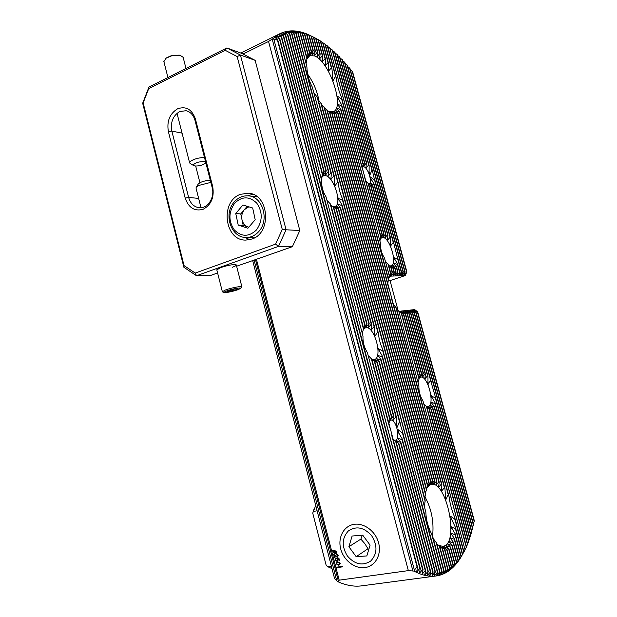 <?xml version="1.0" encoding="UTF-8"?>
<svg xmlns="http://www.w3.org/2000/svg" width="617" height="617" viewBox="0 0 617 617"><rect width="100%" height="100%" fill="white"/><g stroke="black" fill="none" stroke-linecap="round" stroke-linejoin="round"><path stroke-width="0.93" d="M398.073 310.397L390.044 280.596L405.423 275.49L406.804 271.704L403.965 275.344L405.061 271.765L402.207 275.421L403.302 271.827L400.433 275.498L401.528 271.889L398.644 275.575L399.739 271.95L396.839 275.66L397.926 272.012L395.019 275.737L396.106 272.082L393.176 275.814L394.271 272.143L391.325 275.899L392.142 272.367L389.597 276.516L390.546 273.485L388.725 277.187M362.14 166.945L364.408 162.68L363.675 166.459L366.328 162.973L365.935 168.001L368.696 164.994L369.151 165.541L369.089 172.76L369.922 175.012L371.904 170.153L372.722 172.074L374.642 180.272L370.455 176.979L370.385 177.735L374.21 184.275L374.025 184.707L370.069 183.334L372.545 185.987L368.789 184.398M419.059 378.028L421.426 373.917L420.478 377.01L423.139 373.293L422.398 377.164L425.144 373.848L425.514 374.064L424.735 378.954L427.527 375.838L427.974 376.355L427.951 384.013L430.589 380.404L435.186 396.261L435.301 397.811L431.183 395.991L435.139 402.87L435.031 403.587L431.036 402.261L434.245 406.372L434.052 406.788L429.98 405.354L432.918 408.354L428.468 406.642L430.944 409.156L426.648 406.657M380.967 237.021L382.239 234.491L381.028 237.823L383.558 233.612L382.764 237.229L385.748 233.743L384.777 237.915L387.561 234.792L387.954 235.108L387.299 240.36L390.075 237.344L390.546 237.961L390.623 245.905L393.253 242.419L393.931 243.831L397.842 259.395L393.777 257.59L397.533 263.821L397.394 264.423L393.445 263.097L396.469 266.621L392.219 265.472L394.988 267.932L390.561 266.128L392.836 267.986L390.576 266.714M399.184 311.415L403.626 313.752L400.927 311.631L405.454 313.575L402.762 311.354L406.95 313.367L404.567 311.115L408.732 313.112L406.333 310.906L410.498 312.865L408.099 310.667L412.534 312.58L409.873 310.405L413.984 312.379L411.608 310.174L415.696 312.133L413.328 309.942L417.686 311.855L414.663 309.611L399.106 311.3M427.866 486.026L429.324 483.481L427.951 486.381L430.674 481.985L429.648 484.893L432.448 480.851L431.538 484.183L434.73 480.412L433.62 484.276L436.882 480.851L435.872 485.17L438.834 481.862L439.242 482.147L438.51 487.353L441.417 484.036L441.88 484.53L441.525 491.14L444.394 487.723L444.95 488.564L445.644 499.068L446.006 499.346L448.204 494.564L449.045 496.477C449.862 503.279 451.698 510.112 454.567 516.969L454.86 519.283L450.549 516.236L450.395 516.714L455.377 527.28L455.377 528.514L451.181 527.041L455.122 533.728L455.03 534.615L450.842 533.242L454.413 538.533L454.259 539.219L450.032 537.777L453.387 542.266L453.187 542.806L448.906 541.333L452.114 545.158L451.883 545.567L447.518 543.762L450.626 547.318L445.906 545.536L448.636 548.96L444.07 546.546L446.7 549.608L441.996 546.755L444.533 549.492L439.651 546.037L442.536 548.714L438.772 545.721M454.567 516.969L463.976 551.899L458.338 561.131L459.765 558.439L456.835 563.105L458.246 560.352L455.269 564.948L456.673 562.133L453.657 566.653L454.768 564.031L451.991 568.226L453.071 565.511L450.263 569.668L451.32 566.853L448.474 570.972L449.816 567.864L446.631 572.136L447.633 569.105L444.734 573.154L445.698 570.008L442.767 574.026L443.708 570.756L440.746 574.743L441.649 571.35L438.656 575.306L439.875 571.712L436.497 575.707L437.692 571.998L434.275 575.939L435.062 572.113L431.985 575.993L433.119 572.036L432.725 572.005L429.625 575.869L430.72 571.766L427.188 575.553L428.244 571.296L424.673 575.029L425.691 570.609L425.26 570.478L422.074 574.296L423.054 569.699L422.599 569.522L419.398 573.332L420.324 568.542L419.861 568.326L416.629 572.121L417.501 567.123L417.023 566.861L414.377 570.123L273.832 39.164L273.03 38.663L280.18 33.573C288.748 29.585 298.304 30.017 308.855 34.861L311.315 36.041M307.027 58.006L308.168 54.45L307.112 58.368L309.402 52.584L308.647 56.24L311.423 51.18L310.436 55.237L313.035 50.856L312.433 55.083L315.117 51.118L314.608 55.669L317.362 52.021L317.755 52.237L316.953 56.957L319.76 53.563L320.169 53.887L319.475 58.962L322.313 55.769L322.753 56.209L322.19 61.785L325.051 58.731L325.529 59.309L325.167 65.618L328.028 62.641L328.56 63.412L328.545 71.009L331.368 67.939L331.977 69.027L332.933 80.225L333.303 80.557L335.471 76.146L336.342 78.228C337.237 85.161 338.941 91.501 341.471 97.239L341.648 99.075L337.522 96.229L337.345 96.599L341.648 104.936L341.556 105.769L337.499 104.304L340.831 109.032L340.653 109.541L336.604 108.168L339.35 111.901L335.262 110.466L338.047 113.119L333.627 111.716L335.964 113.906L331.753 112.14L333.951 113.837L329.779 112.078M273.832 39.164L277.851 40.244L274.966 37.259L279.74 38.57L276.91 35.771L281.668 37.136L278.884 34.506L283.635 35.925L280.889 33.457L285.632 34.922L282.925 32.601L287.321 34.243L284.992 31.93L289.72 33.519L287.082 31.444L291.448 33.141L289.196 31.128L293.545 32.855L291.324 30.973L296.029 32.724L293.484 30.973L297.818 32.763L295.659 31.128L299.978 32.948L297.849 31.421L302.16 33.287L300.024 31.86L304.366 33.765L302.284 32.439L306.957 34.49L304.528 33.148L316.012 38.385L320.169 53.887M321.665 177.226L323.979 172.035L323.2 175.637L325.977 171.079L325.36 175.305L328.29 171.41L328.707 171.58L327.889 176.447L330.913 172.976L331.383 173.369L330.859 179.308L333.92 176.053L334.468 176.763L334.73 185.624L335.085 185.84L337.63 181.853L338.417 183.442C338.91 189.064 340.275 194.185 342.52 198.813L342.558 200.294L338.116 198.319L341.972 204.859L341.772 205.469L337.445 204.011L340.515 207.62L340.229 207.906L335.825 206.24L338.61 208.754L333.728 206.726L336.342 208.608L333.72 207.227M363.621 328.229L364.832 325.583L363.86 328.545L366.645 323.825L365.842 327.434L369.174 323.439L368.148 327.758L371.249 324.241L371.696 324.519L371.025 330.033L374.103 326.648L374.635 327.257L374.774 335.771L375.128 335.964L377.689 331.861L378.46 333.373C378.915 338.895 380.319 344.155 382.671 349.16L382.748 350.811L378.252 348.813L382.339 356.125L382.17 356.873L377.789 355.415L381.082 359.711L380.82 360.127L376.355 358.554L379.355 361.639L374.442 359.726L376.879 362.248L372.082 359.472L374.797 361.593L371.966 359.618M390.129 419.205L391.718 416.568L390.476 419.984L393.438 415.904L392.875 420.47L395.967 416.945L396.461 417.37L396.723 426.463L397.232 427.203L399.446 421.612L402.307 430.944L402.546 433.234L397.834 429.463L398.258 432.108L402.199 438.895L402.014 439.605L397.579 438.255L400.788 442.065L400.495 442.374L395.883 440.314L398.42 443.153L394.51 440.669M365.071 567.571C375.298 566.221 381.761 554.621 378.614 542.921C375.614 531.198 363.876 522.553 353.819 524.388C343.723 526.054 337.676 537.5 340.7 548.883C343.569 560.298 354.883 569.098 365.071 567.571M389.697 420.632L390.623 420.131C395.806 418.434 400.826 438.34 395.651 440.16L393.901 440.114M362.179 167.099L363.567 166.69C367.94 167.199 372.923 182.979 369.028 183.966L368.627 184.051M427.219 487.399L429.532 485.109L431.283 484.43C445.173 480.404 458.562 536.304 445.682 545.374L443.083 546.562L437.985 544.95M306.934 58.862L309.711 55.731L314.5 55.916C329.416 61.114 345.15 107.975 333.296 111.662L329.455 111.708M321.55 177.688L323.501 175.698L325.244 175.552C333.782 176.346 342.605 204.42 334.962 206.44L332.648 206.417M419.082 378.121L420.493 377.188C427.512 374.727 435.394 404.351 428.26 406.503L426.54 406.534M363.421 329.193L365.727 327.673C374.442 325.545 383.165 357.883 374.303 359.564L371.889 359.325M380.542 238.486L382.656 237.452C389.828 237.152 397.865 264.408 391.039 265.896L389.342 265.842M252.662 260.528L334.522 578.376L337.576 581.569C346.122 585.44 354.197 586.86 361.793 585.834L435.995 575.985C429.193 576.918 421.843 575.283 413.938 571.087L414.377 570.123M461.994 555.377C459.063 560.66 455.685 565.018 451.86 568.442C447.163 572.638 441.88 575.152 435.995 575.985M256.456 259.418L339.188 580.165L408.346 570.625L413.938 571.087M339.188 580.165L338.448 581.445L337.576 581.569M395.79 441.841L393.168 439.35M428.244 571.296L371.881 359.302L368.681 356.017M388.911 423.355L390.137 419.236L374.797 361.593M365.11 325.19L333.712 207.196L330.897 205.145M362.48 332.686L363.644 328.329L330.643 204.196L327.457 200.872M425.691 570.609L367.354 352.492C364.192 347.502 362.742 342.049 363.004 336.126L325.961 196.676C322.861 191.818 321.449 186.511 321.735 180.758L283.635 35.925M321.434 178.182L321.789 176.747M368.711 184.344L370.94 185.717L368.727 184.414M382.239 234.491L368.55 183.766L366.012 181.298M380.041 240.391L380.998 236.897L329.686 47.717L362.665 170.061M426.825 406.865L429.247 408.739L426.895 407.112M426.37 406.341L465.064 549.87L426.825 406.85L424.164 404.135M449.045 496.477L422.961 400.873C420.061 396.307 418.712 391.301 418.92 385.88L398.729 310.929L418.92 385.88M418.249 382.17L419.174 378.468L401.559 313.127L399.199 311.492M419.036 377.951L420.239 375.352L419.036 377.966M392.435 272.282L391.024 267.045L388.679 265.356M390.792 273.223L388.463 264.57L385.81 261.809M389.358 275.521L384.46 257.991C381.615 253.525 380.296 248.659 380.527 243.368L341.471 97.239M446.029 569.869L439.844 546.747L436.875 543.832M444.039 570.64L436.689 543.13L433.273 538.618M425.005 496.832C431.553 508.963 434.083 522.036 432.586 536.057L431.684 534.052C428.059 527.242 426.116 519.954 425.846 512.179L382.671 349.16M424.542 505.917L425.182 500.086L317.686 97.872L314.354 93.352M424.658 498.127L425.707 493.901L321.233 103.286L318.318 100.239M425.414 492.798L426.656 489.381L324.357 107.157L321.65 104.851M426.524 488.88L427.882 485.988L327.172 109.988L324.619 108.16M429.324 483.481L329.756 111.985L327.318 110.512M338.417 183.442L312.318 87.059C308.901 80.758 307.096 74.025 306.919 66.852L298.173 32.786M306.287 63.15L307.058 58.114L300.34 32.994M337.399 561.208L335.039 559.858L335.471 558.169L335.941 558.686L335.525 559.773L336.705 560.73L337.329 559.503L336.566 558.053L338.895 558.115L339.574 560.714L339.065 560.791L338.509 558.655L337.329 558.632L337.854 559.526L336.921 561.377L335.023 559.866L335.455 558.177M335.864 553.364L335.139 553.603L333.033 552.099L332.632 550.256L333.219 550.619L334.229 550.102L336.342 551.629L336.666 553.464L336.142 553.125L335.131 553.611L333.026 552.107L332.64 550.264M342.458 566.329L335.864 567.293L336.01 567.794L342.589 566.838L342.458 566.329M243.029 54.041L268.557 41.462L408.346 570.625M335.023 557.606L334.537 557.683L333.666 554.375L337.322 556.588L337.815 555.524L336.396 554.089L338.332 555.462L337.484 557.236L334.36 555.03L335.023 557.614L334.522 557.691L333.681 554.375M339.751 564.81L338.625 565.172L336.049 563.791L336.604 562.172L337.738 561.794L340.322 563.167L339.751 564.81L338.61 565.18L336.041 563.799L336.573 562.187M417.686 311.855L474.334 520.817L473.316 523.71M415.981 312.094L473.571 524.643L472.522 527.466M414.269 312.333L472.745 528.291L471.658 531.044M435.186 396.261L471.851 531.769L470.732 534.461M435.139 402.87L470.902 535.093L469.745 537.723M434.245 406.372L469.892 538.255L468.704 540.831M432.918 408.354L468.82 541.263L467.601 543.793M431.252 409.14L467.694 544.132L466.444 546.616M429.247 408.739L466.514 546.863L465.233 549.3M465.064 549.87L463.961 551.845M316.035 38.485L318.31 39.673L322.753 56.209M318.364 39.874L320.632 41.1L325.529 59.309M320.709 41.378L322.969 42.642L328.56 63.412M323.069 43.013L325.321 44.324L331.977 69.027M325.444 44.771L327.696 46.121L336.342 78.228M327.835 46.653L329.686 47.717M330.249 48.666L332.494 50.108L363.166 163.806M332.679 50.81L334.923 52.306L364.701 162.618M335.131 53.085L337.368 54.628L366.691 163.181M337.599 55.491L339.836 57.096L369.151 165.541M340.098 58.044L342.335 59.702L372.722 172.074M342.612 60.736L344.849 62.456L393.931 243.831M345.15 63.582L347.394 65.363L403.302 271.827M347.726 66.582L349.97 68.433L405.061 271.765M350.325 69.744L352.577 71.68L406.804 271.704M405.423 275.49L391.163 276.123L388.471 277.905M399.238 311.631L401.559 313.127M396.646 309.171L398.729 310.929M393.376 304.281L396.322 307.968L444.95 488.564M340.831 109.032L441.88 484.53M341.648 104.936L388.517 279L387.792 283.512M389.45 275.298L388.332 278.306M273.03 38.663L272.197 39.079L412.974 571.219M272.197 39.079L268.557 41.462M255.484 259.657L338.448 581.445M254.081 260.027L336.751 580.821M390.044 280.596L388.255 280.689M367.354 352.492L425.26 570.478M325.961 196.676L363.004 336.126M283.303 36.11L321.735 180.758M332.123 113.273L430.959 481.746M311.446 36.179L315.488 51.226M448.937 548.783L453.364 565.272M331.745 113.104L430.674 481.985M311.068 36.017L315.117 51.118M448.636 548.96L453.071 565.511M313.343 37.035L317.362 52.021M313.721 37.213L317.755 52.237M333.951 113.837L432.448 480.851M334.298 113.89L432.756 480.728M450.626 547.318L455.045 563.768M450.364 547.611L454.768 564.031M309.194 35.269L313.374 50.856M447.04 549.554L451.613 566.637M329.339 111.708L429.07 483.844M308.816 35.13L313.035 50.856M446.7 549.608L451.32 566.853M306.957 34.49L311.423 51.18M444.911 549.57L449.816 567.864M326.725 109.579L427.666 486.481M306.58 34.375L311.115 51.304M444.533 549.492L449.508 568.049M304.736 33.858L309.672 52.298M442.536 548.714L447.95 568.936M323.856 106.594L426.478 490.045M304.366 33.765L309.402 52.584M442.111 548.474L447.633 569.105M302.531 33.357L308.168 54.45M320.678 102.515L425.583 494.795M302.16 33.287L307.952 54.936M439.358 546.276L445.698 570.008M317.03 96.746L425.159 501.359M299.978 32.948L306.927 58.947M436.096 542.281L443.708 570.756M342.52 198.813L378.46 333.373M432.594 536.065L441.996 571.257M342.558 200.294L377.689 331.861M382.748 350.811L425.846 512.179M312.318 87.059L337.63 181.853M297.818 32.763L306.919 66.852M431.684 534.052L441.649 571.35M382.339 356.125L400.348 423.609M402.307 430.944L439.875 571.712M341.972 204.859L374.635 327.257M296.029 32.724L334.468 176.763M341.772 205.469L374.103 326.648M382.17 356.873L399.446 421.612M295.674 32.732L333.92 176.053M402.546 433.234L439.52 571.774M381.082 359.711L396.461 417.37M340.515 207.62L371.696 324.519M293.9 32.824L331.383 173.369M402.199 438.895L437.692 571.998M340.229 207.906L371.249 324.241M380.82 360.127L395.967 416.945M293.545 32.855L330.913 172.976M402.014 439.605L437.322 572.028M379.355 361.639L393.823 415.927M338.61 208.754L369.174 323.439M291.795 33.087L328.707 171.58M400.788 442.065L435.448 572.113M338.255 208.816L368.789 323.393M379.031 361.832L393.438 415.904M291.448 33.141L328.29 171.41M400.495 442.374L435.062 572.113M377.265 362.264L391.718 416.568M336.342 208.608L366.984 323.663M289.72 33.519L326.339 171.048M398.798 443.153L433.119 572.036M376.879 362.248L391.417 416.861M335.933 208.469L366.645 323.825M289.373 33.603L325.977 171.079M398.42 443.153L432.725 572.005M287.661 34.128L324.287 171.781M396.253 442.227L430.72 571.766M374.349 361.338L389.936 419.938M333.234 206.826L364.832 325.583M287.321 34.243L323.979 172.035M395.759 441.818L430.311 571.704M285.632 34.922L322.629 174.079M371.334 358.701L389.751 427.982M330.072 203.487L363.459 329.069M285.301 35.076L322.413 174.673M391.756 435.517L427.828 571.195M281.668 37.136L423.054 569.699M281.344 37.352L422.599 569.522M279.74 38.57L420.324 568.542M279.424 38.832L419.861 568.326M277.851 40.244L417.501 567.123M277.542 40.545L417.023 566.861M315.626 38.177L319.76 53.563M335.964 113.906L434.383 480.419M336.28 113.852L434.73 480.412M452.114 545.158L456.673 562.133M451.883 545.567L456.41 562.411M317.925 39.449L322.313 55.769M337.769 113.289L436.504 480.72M338.047 113.119L436.882 480.851M453.387 542.266L458.246 560.352M453.187 542.806L457.991 560.66M320.246 40.853L325.051 58.731M339.35 111.901L438.834 481.862M339.589 111.584L439.242 482.147M454.413 538.533L459.765 558.439M454.259 539.219L459.511 558.771M322.575 42.38L328.028 62.641M340.653 109.541L388.988 289.18M391.402 298.134L441.417 484.036M455.122 533.728L461.223 556.395M455.03 534.615L460.984 556.742M324.928 44.031L331.368 67.939M341.556 105.769L388.425 279.863M395.775 307.158L444.394 487.723M455.377 527.28L462.627 554.213M455.377 528.514L462.395 554.59M413.984 312.379L472.599 528.885M415.696 312.133L473.44 525.268M417.401 311.893L474.211 521.473M327.295 45.812L335.471 76.146M341.648 99.075L380.527 243.368M422.961 400.873L448.204 494.564M454.86 519.283L463.76 552.292M384.46 257.991L389.258 275.784M412.249 312.618L430.589 380.404M412.534 312.58L431.26 381.753M344.425 61.985L393.253 242.419M397.764 257.991L401.528 271.889M397.842 259.395L401.227 271.896M435.301 397.811L471.697 532.34M387.985 263.96L390.546 273.485M401.181 312.919L419.043 379.185M364.431 176.601L380.843 237.483M390.623 266.745L392.142 272.367M403.294 313.721L420.03 375.761M403.626 313.752L420.239 375.352M368.094 183.218L382 234.776M428.877 408.539L466.313 547.302M332.093 49.761L362.966 164.222M405.153 313.613L421.426 373.917M405.454 313.575L421.696 373.732M393.168 268.071L394.271 272.143M392.836 267.986L393.962 272.151M370.94 185.717L383.843 233.542M370.578 185.524L383.558 233.612M430.944 409.156L467.501 544.603M334.514 51.928L364.408 162.68M406.95 313.367L423.139 373.293M407.251 313.32L423.447 373.3M372.83 185.902L385.748 233.743M372.545 185.987L385.417 233.627M394.988 267.932L396.106 272.082M394.703 268.033L395.806 272.089M432.664 408.562L468.635 541.757M336.959 54.234L366.328 162.973M408.732 313.112L425.144 373.848M409.025 313.074L425.514 374.064M374.21 184.275L387.954 235.108M374.025 184.707L387.561 234.792M396.469 266.621L397.926 272.012M396.253 266.93L397.626 272.028M434.052 406.788L469.714 538.764M339.427 56.671L368.696 164.994M410.498 312.865L427.527 375.838M410.791 312.827L427.974 376.355M374.45 178.467L390.546 237.961M374.642 180.272L390.075 237.344M397.533 263.821L399.739 271.95M397.394 264.423L399.438 271.966M435.031 403.587L470.74 535.625M341.911 59.255L371.904 170.153M346.97 64.87L403.001 271.835M349.538 67.909L404.767 271.773M352.137 71.125L406.51 271.719M336.01 567.794L342.589 566.83M336.674 553.449L336.142 553.125M335.81 552.57L335.903 551.667L334.391 550.68L333.704 550.95L335.81 552.57L335.887 551.667L333.843 550.85M335.579 552.824L333.55 551.135L333.473 552.038L334.946 553.033L335.656 552.77L333.535 551.143M337.592 556.488L337.815 555.524M337.831 555.516L336.412 554.089M337.908 557.089L335.895 556.411M335.91 556.403L334.36 555.03M337.059 560.606L337.337 559.496L336.581 558.053M339.566 560.714L339.065 560.791L338.509 558.655M338.525 558.647L337.329 558.632M339.504 564.193L339.828 563.236L337.915 562.442L336.874 562.773M339.813 563.244L337.908 562.449L336.89 562.758L336.55 563.73L338.44 564.532L339.473 564.208L339.813 563.244M362.349 535.178L360.86 539.104L364.824 543.654L367.994 548.744L356.179 556.673L366.814 555.932L370.115 545.127L362.711 535.155L352.114 536.026L348.89 546.739L356.179 556.673M347.386 555.979C341.54 546.338 341.864 537.993 348.358 530.944C356.302 525.707 364.076 527.304 371.673 535.741C377.704 545.575 377.357 554.027 370.632 561.108C362.518 566.151 354.767 564.447 347.386 555.979M360.86 539.104L348.89 546.739M332.008 568.619L327.527 566.614L326.154 565.288L312.734 513.113L315.75 505.493M313.343 511.478L317.115 510.783M331.352 566.051L327.527 566.614M312.734 513.113L314.493 508.146M307.682 74.171C313.397 82.316 317.184 91.247 319.043 100.964M168.395 131.66C166.644 121.31 169.698 113.69 177.565 108.808C186.018 105.885 191.98 109.317 195.442 119.089L212.726 186.681C214.423 197.324 211.222 204.867 203.116 209.31C194.548 211.546 188.571 207.806 185.193 198.072L168.395 131.66L171.835 131.089L188.632 197.425C190.491 203.664 194.124 207.104 199.546 207.767C207.806 208.623 214.978 197.386 212.202 187.684L194.987 120.346C193.445 115.024 190.46 111.816 186.018 110.713L179.701 111.546C172.961 115.703 170.338 122.22 171.835 131.089L182.061 133.149M216.806 269.868L220.84 267.516C228.298 265.156 233.419 264.253 236.188 264.824C236.658 265.349 235.316 266.182 232.177 267.331M251.906 239.034C272.228 232.902 268.997 193.699 248.103 193.183L240.375 194.355C219.729 201.474 224.519 241.016 245.921 240.09L251.906 239.034M252.739 194.27L247.725 195.805M236.62 266.22L292.373 246.684L278.498 246.376L196.514 275.73L211.029 275.305L217.6 272.969M195.227 273.076L275.591 244.139L282.27 229.462L237.152 56.556L225.182 50.285L148.72 88.609L143.152 102.908L184.043 265.603L195.227 273.076L196.514 275.73L183.881 267.277L142.666 103.232L148.944 87.09L226.871 47.949L241.841 53.424L255.153 60.358L240.422 55.029L286.08 229.779L299.823 230.534L255.153 60.358M195.674 166.004L199.916 182.678M245.011 237.437L249.754 239.674M225.182 50.285L226.871 47.949L240.422 55.029L237.152 56.556M292.373 246.684L299.823 230.534M282.27 229.462L286.08 229.779L278.498 246.376L275.591 244.139M183.881 267.277L184.043 265.603M148.72 88.609L148.944 87.09M142.666 103.232L143.152 102.908M166.991 57.574L171.495 55.592L179.331 55.137M163.883 61.623L166.027 58.237L171.356 55.916L180.017 55.245L183.133 57.281L185.995 68.479M190.321 163.652L189.62 162.873C189.789 161.338 192.404 159.818 197.463 158.314L204.397 157.173M205.955 163.25L201.35 165.202C197.702 166.112 195.157 166.243 193.73 165.587C192.859 164.531 194.556 163.351 198.813 162.032L205.461 161.322M237.9 289.72L240.298 288.571C242.296 287.106 232.139 288.833 226.817 290.885C224.711 291.687 223.94 292.219 224.495 292.466C227.411 292.612 231.876 291.702 237.9 289.72M240.368 288.501L241.918 286.913C242.296 285.725 231.128 287.823 225.398 290.036L222.367 291.733L222.768 292.003M210.844 182.385L198.782 185.439L196.198 187.244L196.013 188.046M210.358 180.48C207.212 180.303 203.826 180.989 200.201 182.539L198.365 183.881M237.9 288.771L234.036 289.172L228.514 290.707L226.909 291.826L236.242 289.897L237.9 288.771M236.01 288.964L236.242 289.897M230.465 290.16L230.781 291.409M247.178 206.286L244.317 209.68C242.065 212.549 241.286 215.873 241.972 219.652C242.882 223.369 244.887 225.799 247.995 226.956L248.828 227.172M257.274 196.869L249.083 195.936M252.692 208.006L255.191 219.714L247.903 228.251L238.224 225.105L235.756 213.521L242.936 204.96L252.692 208.006M253.548 237.769L254.566 237.8M248.79 227.21L243.198 225.398L238.224 225.105M243.198 225.398L240.753 213.914L235.756 213.521M248.836 206.803L244.317 209.68L240.753 213.914M368.981 171.541L369.922 175.012M431.283 402.176L431.545 403.14M370.455 176.979L371.303 180.125M387.291 239.327L387.561 240.329M393.7 263.035L393.916 263.852M424.751 377.997L424.997 378.892M365.95 167.06L366.19 167.947M430.257 405.269L430.419 405.863M370.339 183.326L370.493 183.881M384.892 237.229L385.07 237.877M392.505 265.441L392.628 265.896M395.127 275.143L395.235 275.529M422.483 376.486L422.63 377.018M363.775 165.811L363.899 166.281M382.872 236.612L382.987 237.028M393.291 275.221L393.399 275.606M391.44 275.298L391.54 275.691M431.376 395.682L431.954 397.811M390.36 243.946L390.939 246.09M393.978 257.312L394.502 259.271M427.704 382.108L428.267 384.175M445.189 496.299L446.006 499.346M450.549 516.236L451.451 519.568M332.44 77.349L333.303 80.557M337.522 96.229L338.247 98.944M441.44 489.744L441.818 491.155M451.413 526.825L451.875 528.538M328.391 69.405L328.846 71.102M337.746 104.188L338.07 105.384M451.096 533.119L451.436 534.368M325.105 64.353L325.452 65.633M336.874 108.129L337.075 108.893M438.517 486.327L438.78 487.283M450.302 537.7L450.572 538.703M322.182 60.697L322.46 61.746M335.548 110.474L335.694 110.998M435.995 484.43L436.18 485.124M449.191 541.178L449.407 541.996M319.498 58.006L319.729 58.885M433.728 483.581L433.867 484.098M447.819 543.778L448.004 544.456M316.999 56.085L317.2 56.833M275.29 37.282L275.444 37.868M416.699 571.141L416.915 571.967M277.234 35.801L277.372 36.334M419.483 572.406L419.683 573.162M279.208 34.552L279.331 35.03M422.175 573.417L422.36 574.111M427.296 574.759L427.458 575.352M283.249 32.662L283.357 33.048M429.748 575.113L429.887 575.661M396.222 440.399L396.345 440.877M432.116 575.275L432.247 575.784M325.46 174.503L325.614 175.097M365.974 326.748L366.089 327.187M374.781 359.827L374.881 360.22M397.865 438.031L398.127 439.011M434.414 575.252L434.538 575.715M327.935 175.475L328.167 176.331M336.142 206.279L336.273 206.764M368.287 326.979L368.48 327.689M376.678 358.469L376.856 359.133M392.936 419.506L393.16 420.354M397.834 429.463L398.921 433.52M436.643 575.052L436.751 575.476M330.82 178.028L331.159 179.285M337.73 203.957L337.969 204.852M371.018 328.846L371.318 329.979M378.074 355.33L378.368 356.41M396.191 423.285L397.232 427.203M310.544 54.551L310.652 54.967M444.402 546.662L444.518 547.094M312.526 54.342L312.665 54.867M446.222 545.598L446.369 546.153M314.678 54.867L314.847 55.499M281.213 33.503L281.329 33.935M424.774 574.196L424.943 574.843M334.406 183.28L335.085 185.84M338.34 198.034L338.926 200.232M374.473 333.488L375.128 335.964M378.468 348.489L379.116 350.911M438.803 574.682L438.903 575.067M391.286 275.876L389.72 276.578M198.651 198.412L188.632 197.425L185.193 198.072M212.202 187.684L212.726 186.681M195.442 119.089L194.987 120.346M246.283 237.506C231.005 237.884 223.2 214.207 234.051 202.183C237.946 197.656 242.666 195.543 248.219 195.844C262.603 196.198 269.722 219.937 258.816 231.498C255.261 235.478 251.08 237.483 246.283 237.506L254.235 237.8M256.464 229.948C262.665 221.017 262.773 212.094 256.788 203.163C249.337 196.059 241.91 196.137 234.506 203.409C228.514 212.248 228.421 221.056 234.236 229.825C241.463 237.013 248.875 237.059 256.464 229.948M240.792 53.039L280.18 33.573M313.806 509.781L314.246 508.77M249.083 193.298L248.103 193.183M186.666 110.867L186.018 110.713M193.73 165.587L190.098 163.528M189.62 162.873L177.017 113.289M167.932 77.549L163.837 61.415M167.091 57.504L166.027 58.237M236.311 265.032L241.895 286.843M198.427 183.781L196.198 187.244M195.982 187.915L201.019 207.744M216.791 269.783L222.367 291.733M224.495 292.466L222.606 291.957"/></g></svg>
